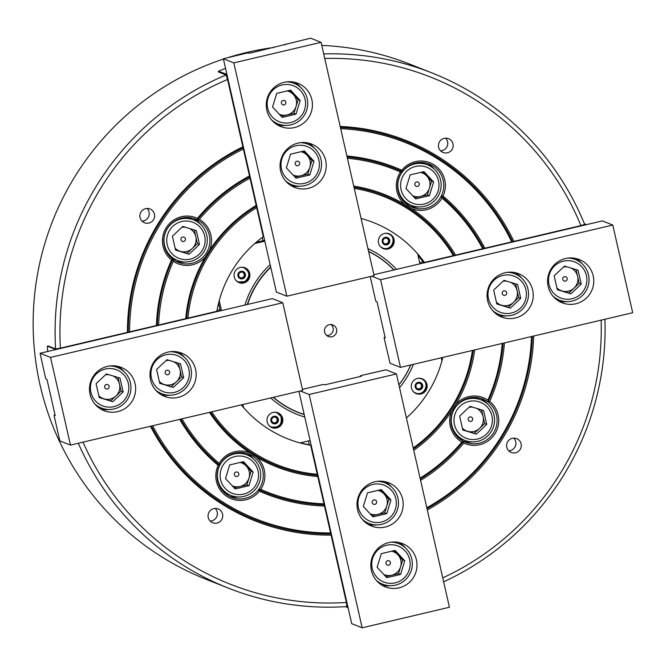 <?xml version="1.0" encoding="UTF-8"?>
<svg xmlns="http://www.w3.org/2000/svg" width="666" height="666" viewBox="0 0 666 666"><rect width="100%" height="100%" fill="white"/><g stroke="black" fill="none" stroke-linecap="round" stroke-linejoin="round"><path stroke-width="1" d="M441.133 196.27L442.024 198.035A173.393 171.945 -68.4 0 1 482.708 248.709L455.561 255.103A146.495 145.271 -68.4 0 0 411.238 208.458L404.662 204.345A24.717 24.509 -68.4 0 1 400.482 172.019L402.139 171.845A23.268 23.069 111.6 0 0 425.807 208.242A23.268 23.069 111.6 0 0 441.133 196.27L441.2 196.02A174.484 173.027 -68.4 0 1 483.574 248.368L484.89 248.202A175.574 174.109 -68.4 0 0 443.057 196.054L441.367 195.812A23.268 23.069 111.6 0 0 402.455 171.437L401.806 170.221A24.717 24.509 -68.4 0 1 443.057 196.054M442.024 198.035A24.717 24.509 -68.4 0 1 411.238 208.458M474.675 349.925A146.495 145.271 -68.4 0 1 455.777 404.495A24.717 24.509 -68.4 0 1 487.928 400.1L487.845 401.873A23.268 23.069 111.6 0 0 453.071 411.005A23.268 23.069 111.6 0 0 463.345 441.25L461.829 442.041A173.393 171.945 -68.4 0 1 420.088 478.146M461.829 442.041A24.717 24.509 -68.4 0 1 451.648 411.13A146.495 145.271 -68.4 0 1 413.761 450.274M83.009 442.141A272.627 270.363 111.6 0 0 346.387 602.472L317.774 476.531A146.495 145.271 -68.4 0 1 256.552 457.067A24.717 24.509 -68.4 0 1 260.731 489.393L258.724 489.427A23.268 23.069 111.6 0 0 248.768 454.029A23.268 23.069 111.6 0 0 219.73 465.001L219.189 463.378A173.393 171.945 -68.4 0 1 181.926 418.847M219.189 463.378A24.717 24.509 -68.4 0 1 249.975 452.947A146.495 145.271 -68.4 0 1 209.457 412.371M482.708 248.709L483.574 248.368M347.136 157.051A174.484 173.027 -68.4 0 1 402.247 171.62L402.139 171.845M346.903 156.002A175.574 174.109 -68.4 0 1 401.806 170.221M503.08 343.24A174.484 173.027 -68.4 0 1 487.995 402.006L487.845 401.873M504.42 342.923A175.574 174.109 -68.4 0 1 489.71 401.423A24.717 24.509 -68.4 0 1 463.794 443.073L463.802 441.475A23.268 23.069 111.6 0 0 488.253 402.181L489.71 401.423M463.345 441.25L463.519 441.342A174.484 173.027 -68.4 0 1 420.296 479.062M219.73 465.001L219.564 465.209A174.484 173.027 -68.4 0 1 180.661 419.147M323.992 504.82A174.484 173.027 -68.4 0 1 258.516 489.61L258.724 489.427M324.475 506.002A175.574 174.109 -68.4 0 1 259.407 491.192A24.717 24.509 -68.4 0 1 218.157 465.351L219.497 465.459A23.268 23.069 111.6 0 0 258.416 489.835L259.407 491.192M127.422 332.359A204.653 202.947 -68.4 0 1 242.874 146.828L227.572 79.487A272.627 270.363 111.6 0 0 60.398 348.143L158.591 325.025A173.393 171.945 -68.4 0 1 173.285 261.305L173.018 259.399A23.268 23.069 111.6 0 0 209.715 243.531A23.268 23.069 111.6 0 0 197.519 220.021L199.384 219.364A24.717 24.509 -68.4 0 1 209.565 250.274A146.495 145.271 -68.4 0 1 256.177 205.419L249.484 175.949A175.574 174.109 -68.4 0 0 197.419 218.34L197.061 219.797A23.268 23.069 111.6 0 0 172.611 259.091L171.503 259.99A24.717 24.509 -68.4 0 1 197.419 218.34M199.384 219.364A173.393 171.945 -68.4 0 1 249.983 178.147M353.738 186.105A146.495 145.271 -68.4 0 1 404.662 204.345M347.411 158.242A173.393 171.945 -68.4 0 1 400.482 172.019M197.519 220.021L197.236 219.888A174.484 173.027 -68.4 0 1 249.509 176.956M463.794 443.073A175.574 174.109 -68.4 0 1 420.596 480.377M157.268 325.191A174.484 173.027 -68.4 0 1 172.76 259.224M156.402 325.541A175.574 174.109 -68.4 0 1 171.503 259.99M218.157 465.351A175.574 174.109 -68.4 0 1 179.712 419.372M502.214 343.44A173.393 171.945 -68.4 0 1 487.928 400.1M158.591 325.025L185.731 318.631A146.495 145.271 -68.4 0 1 205.436 256.918A24.717 24.509 -68.4 0 1 173.285 261.305M323.976 503.812A173.393 171.945 -68.4 0 1 260.731 489.393M263.286 236.688A116.325 115.351 111.6 0 0 216.858 311.305L187.954 318.107A144.314 143.107 -68.4 0 1 256.685 207.65L263.286 236.688M354.262 188.403A144.314 143.107 -68.4 0 1 453.338 255.627L424.442 262.429A116.325 115.351 111.6 0 0 373.468 222.569A116.325 115.351 111.6 0 0 361.089 218.456M406.41 417.923A116.325 115.351 111.6 0 0 442.84 357.417M472.41 350.458A144.314 143.107 -68.4 0 1 413.236 447.985M241.292 404.878A116.325 115.351 111.6 0 0 287.745 438.844A116.325 115.351 111.6 0 0 310.672 445.263L309.282 444.713L308.425 440.95L309.282 444.713A116.325 115.351 111.6 0 1 300.416 442.84M317.774 476.531L317.266 474.3A144.314 143.107 -68.4 0 1 211.721 411.838M317.266 474.3L310.672 445.263M148.893 223.077A7.418 7.351 111.6 0 0 149.992 208.966A7.418 7.351 111.6 0 0 140.418 213.153A7.418 7.351 111.6 0 0 148.893 223.077M447.444 152.789A7.418 7.351 111.6 0 0 448.534 138.678A7.418 7.351 111.6 0 0 438.969 142.865A7.418 7.351 111.6 0 0 447.444 152.789M340.184 126.457A204.653 202.947 -68.4 0 1 513.869 241.375L580.894 225.599A272.627 270.363 111.6 0 0 324.742 58.483M515.592 452.755A7.418 7.351 111.6 0 0 516.691 438.653A7.418 7.351 111.6 0 0 507.117 442.84A7.418 7.351 111.6 0 0 515.592 452.755M533.682 336.03A204.653 202.947 -68.4 0 1 427.306 509.931M442.748 577.905A272.627 270.363 111.6 0 0 601.123 320.155M217.049 523.051A7.418 7.351 111.6 0 0 218.14 508.941A7.418 7.351 111.6 0 0 208.575 513.128A7.418 7.351 111.6 0 0 217.049 523.051M331.085 535.123A204.653 202.947 -68.4 0 1 150.449 426.265M418.015 255.361A116.325 115.351 111.6 0 1 423.043 261.88L419.68 262.67L423.043 261.88L424.442 262.429M262.937 240.734L262.196 237.487L262.937 240.734M217.016 310.389L220.038 309.673L217.016 310.389M274.134 47.444A276.989 274.683 111.6 0 0 246.944 52.414A276.989 274.683 111.6 0 0 228.879 57.326M223.443 59.066A276.989 274.683 111.6 0 0 33.3 314.094A276.989 274.683 111.6 0 0 206.069 579.303L228.013 587.995A276.989 274.683 -68.4 0 1 78.313 443.248M346.387 602.472L346.844 606.56A276.989 274.683 -68.4 0 1 228.013 587.995M55.353 349.683A283.533 281.177 111.6 0 1 55.328 349.334L47.319 346.162L48.11 345.97L55.594 348.942A276.989 274.683 -68.4 0 1 226.065 74.975L218.581 72.011L218.398 71.22L226.923 74.359M323.709 53.929A276.989 274.683 -68.4 0 1 432.159 73.002A276.989 274.683 -68.4 0 1 584.656 224.384L580.894 225.599M604.919 319.264A276.989 274.683 -68.4 0 1 443.648 581.826M432.159 73.002L410.214 64.302A276.989 274.683 111.6 0 0 321.77 45.388M256.685 207.65L256.177 205.419M185.731 318.631L186.622 318.281A145.404 144.189 -68.4 0 1 256.21 206.443M186.622 318.281L187.954 318.107M353.987 187.196A145.404 144.189 -68.4 0 1 454.22 255.278L455.561 255.103M453.338 255.627L454.22 255.278M473.301 350.249A145.404 144.189 -68.4 0 1 413.444 448.917M317.299 475.333A145.404 144.189 -68.4 0 1 210.448 412.137M209.565 250.274L205.436 256.918M451.648 411.13L455.777 404.495M249.975 452.947L256.552 457.067M129.587 331.851A202.472 200.782 -68.4 0 1 243.365 149.009L242.874 146.828M128.28 332.018A203.563 201.865 -68.4 0 1 242.89 147.827M531.501 336.546A202.472 200.782 -68.4 0 1 426.806 507.725M532.367 336.347A203.563 201.865 -68.4 0 1 427.014 508.641M340.418 127.481A203.563 201.865 -68.4 0 1 512.562 241.542L513.869 241.375M340.684 128.663A202.472 200.782 -68.4 0 1 511.704 241.883L512.562 241.542M330.594 532.95A202.472 200.782 -68.4 0 1 152.631 425.749M330.611 533.949A203.563 201.865 -68.4 0 1 151.382 426.04M243.365 149.009L249.484 175.949M511.704 241.883L484.89 248.202M227.572 79.487L226.065 74.975M55.594 348.942L60.398 348.143M200.299 224.092A23.268 23.069 111.6 0 0 193.165 218.298M176.107 261.33A23.268 23.069 111.6 0 0 185.273 261.996M142.049 221.129A7.418 7.351 111.6 0 0 147.069 208.458M253.688 459.074A23.268 23.069 111.6 0 0 246.545 453.28M229.487 496.312A23.268 23.069 111.6 0 0 238.661 496.978M487.545 404.012A23.268 23.069 111.6 0 0 480.411 398.218M463.353 441.25A23.268 23.069 111.6 0 0 472.527 441.916M434.165 169.039A23.268 23.069 111.6 0 0 427.023 163.237M409.965 206.269A23.268 23.069 111.6 0 0 419.139 206.935M210.198 521.103A7.418 7.351 111.6 0 0 215.218 508.433M508.749 450.807A7.418 7.351 111.6 0 0 513.769 438.145M440.592 150.841A7.418 7.351 111.6 0 0 445.612 138.17M429.853 261.513L586.063 224.733A283.533 281.177 111.6 0 0 585.963 224.4L584.415 223.784M264.818 241.167L254.745 243.54A116.325 115.351 111.6 0 0 219.239 300.599L221.503 310.564M419.946 263.844L417.674 253.879A116.325 115.351 111.6 0 0 373.468 222.569A116.325 115.351 111.6 0 0 361.172 218.481L361.097 218.498M242.849 404.503L243.54 407.534A116.325 115.351 111.6 0 0 287.745 438.844A116.325 115.351 111.6 0 0 300.041 442.923L310.115 440.551M406.402 417.89L406.468 417.865A116.325 115.351 111.6 0 0 441.974 360.814L441.283 357.784M388.053 249.001A8 7.934 111.6 0 0 389.235 233.791A8 7.934 111.6 0 0 378.912 238.303A8 7.934 111.6 0 0 388.053 249.001M420.995 393.989A8 7.934 111.6 0 0 422.169 378.779A8 7.934 111.6 0 0 411.854 383.291A8 7.934 111.6 0 0 420.995 393.989M276.698 427.963A8 7.934 111.6 0 0 277.872 412.754A8 7.934 111.6 0 0 267.557 417.266A8 7.934 111.6 0 0 276.698 427.963M243.756 282.975A8 7.934 111.6 0 0 244.938 267.765A8 7.934 111.6 0 0 234.615 272.277A8 7.934 111.6 0 0 243.756 282.975M304.778 417.074A90.151 89.402 -68.4 0 1 270.696 397.952M244.963 305.045A90.151 89.402 -68.4 0 1 270.155 264.652M367.948 248.651A90.151 89.402 -68.4 0 1 396.486 269.372M413.436 364.344A90.151 89.402 -68.4 0 1 399.55 387.729M264.627 240.334L256.135 242.332M218.565 303.197L220.304 310.847M241.641 404.786L241.808 405.502M238.611 282.451A8 7.934 111.6 0 0 249.009 275.666A8 7.934 111.6 0 0 244.497 267.607M271.553 427.43A8 7.934 111.6 0 0 281.951 420.654A8 7.934 111.6 0 0 277.431 412.595M415.85 393.464A8 7.934 111.6 0 0 426.248 386.68A8 7.934 111.6 0 0 421.728 378.621M382.908 248.476A8 7.934 111.6 0 0 393.306 241.691A8 7.934 111.6 0 0 388.794 233.633M335.897 327.547A6.177 6.127 111.6 0 0 324.908 328.446A6.177 6.127 111.6 0 0 335.264 334.698A6.177 6.127 111.6 0 0 335.897 327.547M393.856 269.988A87.804 87.071 111.6 0 0 368.606 251.557M270.754 267.291A87.804 87.071 111.6 0 0 247.594 304.429M273.501 397.294A87.804 87.071 111.6 0 0 304.179 414.427M398.884 384.831A87.804 87.071 111.6 0 0 410.639 365.001M247.311 304.495A87.97 87.238 -68.4 0 1 270.687 267.016M368.564 251.357A87.97 87.238 -68.4 0 1 394.006 269.955M410.739 364.976A87.97 87.238 -68.4 0 1 398.909 384.94M304.22 414.61A87.97 87.238 -68.4 0 1 273.26 397.344M326.698 335.481A6.177 6.127 111.6 0 0 331.035 324.542M370.229 276.565L375.457 299.825L375.982 301.382L377.031 301.798L385.223 337.862L384.174 337.446L384.332 338.861L390.035 363.253L400.482 367.391L380.569 279.72L612.778 225.05L602.33 220.904L373.867 274.7M380.569 279.72L371.728 276.215M384.174 337.446L385.073 337.229M400.482 367.391L632.7 312.72L612.778 225.05M565.526 258.516A23.268 23.069 111.6 0 0 562.096 302.772A23.268 23.069 111.6 0 0 592.116 289.643A23.268 23.069 111.6 0 0 565.526 258.516M505.011 272.769A23.268 23.069 111.6 0 0 501.581 317.016A23.268 23.069 111.6 0 0 531.601 303.896A23.268 23.069 111.6 0 0 505.011 272.769M498.451 315.501A23.268 23.069 111.6 0 0 506.526 315.884M521.553 277.98A23.268 23.069 111.6 0 0 515.409 272.735M558.974 301.248A23.268 23.069 111.6 0 0 567.049 301.64M582.067 263.736A23.268 23.069 111.6 0 0 575.923 258.483M556.901 287.854A12.363 12.254 111.6 0 0 577.613 276.34A12.363 12.254 111.6 0 0 571.212 268.115M557.275 289.527L568.806 293.032L579.195 283.283L576.082 269.605M567.224 266.9A12.363 12.254 111.6 0 0 563.586 266.999M554.17 275.849L557.325 289.727L570.862 293.848L581.243 284.091L578.096 270.213L564.552 266.092L554.17 275.849M563.436 261.164A19.339 19.181 111.6 0 0 553.637 293.19A19.339 19.181 111.6 0 0 586.055 285.556A19.339 19.181 111.6 0 0 563.436 261.164M568.031 258.075A21.811 21.628 -68.4 0 1 572.227 301.065A21.811 21.628 -68.4 0 1 552.938 296.145M575.449 259.574L572.26 258.316A21.811 21.628 111.6 0 0 571.153 257.909M555.103 298.401A21.811 21.628 111.6 0 0 556.185 298.868L559.373 300.125M579.195 283.283L581.243 284.091M568.806 293.032L570.862 293.848M565.459 281.102A2.289 2.264 111.6 0 0 566.616 277.314A2.289 2.264 111.6 0 0 562.787 278.221A2.289 2.264 111.6 0 0 565.459 281.102M496.378 302.106A12.363 12.254 111.6 0 0 517.099 290.584A12.363 12.254 111.6 0 0 510.697 282.367M496.761 303.771L508.291 307.284L518.672 297.527L515.567 283.849M506.701 281.152A12.363 12.254 111.6 0 0 503.071 281.243M493.656 290.093L496.803 303.971L510.347 308.1L520.729 298.343L517.574 284.465L504.037 280.336L493.656 290.093M502.922 275.408A19.339 19.181 111.6 0 0 493.115 307.442A19.339 19.181 111.6 0 0 525.541 299.808A19.339 19.181 111.6 0 0 502.922 275.408M507.517 272.319A21.811 21.628 -68.4 0 1 511.713 315.309A21.811 21.628 -68.4 0 1 492.424 310.389M514.935 273.826L511.746 272.56A21.811 21.628 111.6 0 0 510.631 272.153M494.58 312.645A21.811 21.628 111.6 0 0 495.671 313.112L498.859 314.377M518.672 297.527L520.729 298.343M508.291 307.284L510.347 308.1M504.945 295.354A2.289 2.264 111.6 0 0 506.102 291.566A2.289 2.264 111.6 0 0 502.272 292.466A2.289 2.264 111.6 0 0 504.945 295.354M232.184 485.764A12.363 12.254 111.6 0 0 246.262 466.05A12.363 12.254 111.6 0 0 240.093 462.47M234.157 487.887L246.903 484.89L251.082 471.245L242.432 461.913M225.583 478.33A12.363 12.254 111.6 0 0 225.757 478.821M243.498 461.663L229.687 464.918L225.508 478.563L235.148 488.952L248.959 485.705L253.138 472.061L243.498 461.663M258.042 470.904A19.339 19.181 111.6 0 0 226.265 461.23A19.339 19.181 111.6 0 0 233.666 493.806A19.339 19.181 111.6 0 0 258.042 470.904M260.14 470.221A21.811 21.628 -68.4 0 1 230.994 495.471A21.811 21.628 -68.4 0 1 224.958 458.716A21.811 21.628 -68.4 0 1 260.14 470.221M223.759 492.082A21.811 21.628 111.6 0 0 227.805 494.205L230.994 495.471M247.069 454.92L243.881 453.654A21.811 21.628 111.6 0 0 239.477 452.43M251.082 471.245L253.138 472.061M246.903 484.89L248.959 485.705M234.357 474.741A2.289 2.264 111.6 0 0 238.12 475.882A2.289 2.264 111.6 0 0 237.246 472.036A2.289 2.264 111.6 0 0 234.357 474.741M241.75 271.77L242.882 272.477A2.905 2.88 111.6 0 0 241.242 272.044M240.368 277.68A2.905 2.88 -68.4 0 0 242.882 272.477L244.289 273.36L244.164 276.715L241.283 278.255M241.567 278.43L238.744 276.665L238.869 273.31L241.816 271.728L244.638 273.501L244.514 276.856L241.567 278.43M243.989 267.782A7.634 7.567 111.6 0 0 241.433 267.233M236.13 280.619A7.634 7.567 111.6 0 0 238.361 281.976M239.31 277.023A2.905 2.88 -68.4 0 1 238.761 276.248M275.233 417.182A2.905 2.88 -68.4 0 1 276.723 421.461L275.841 422.885L272.785 422.785M276.132 417.207L277.614 420.038L276.723 421.461A2.905 2.88 -68.4 0 1 272.486 422.211M272.902 417.382A2.905 2.88 -68.4 0 1 273.551 417.124M277.963 420.179L276.19 423.027L272.852 422.918L271.303 419.955L273.077 417.107L276.407 417.216L277.614 420.038M276.931 412.77A7.634 7.567 111.6 0 0 274.375 412.221M269.064 425.607A7.634 7.567 111.6 0 0 271.303 426.964M418.473 383.058A2.905 2.88 -68.4 0 1 420.121 383.491L421.528 384.374L421.403 387.729L418.523 389.269M418.989 382.775L420.121 383.491A2.905 2.88 -68.4 0 1 419.93 388.519A2.905 2.88 111.6 0 1 417.607 388.694M416.55 388.037A2.905 2.88 -68.4 0 1 415.992 387.262M419.056 382.742L421.878 384.515L421.753 387.862L418.797 389.444L415.984 387.679L416.108 384.324L419.056 382.742M413.361 391.633A7.634 7.567 111.6 0 0 415.601 392.99M421.228 378.796A7.634 7.567 111.6 0 0 418.673 378.246M386.588 238.22A2.905 2.88 -68.4 0 1 388.195 239.602L388.969 241.075L388.087 242.507A2.905 2.88 111.6 0 0 388.195 239.602L387.487 238.253M383.841 243.248A2.905 2.88 -68.4 0 0 388.087 242.507L387.196 243.931L384.149 243.831M382.659 241L384.432 238.153L387.77 238.261L389.319 241.217L387.545 244.064L384.215 243.956L382.659 241M380.428 246.645A7.634 7.567 111.6 0 0 382.659 248.002M388.286 233.808A7.634 7.567 111.6 0 0 385.731 233.258M384.265 238.428A2.905 2.88 -68.4 0 1 384.906 238.162M225.558 68.382A283.533 281.177 111.6 0 0 218.398 71.22M262.579 231.327L262.079 231.385L226.415 74.417L226.906 74.309M226.881 74.201A283.533 281.177 111.6 0 0 226.415 74.392M55.328 349.334L211.713 312.87M47.319 346.162A283.533 281.177 111.6 0 0 47.719 351.481M348.052 607.525A283.533 281.177 111.6 0 1 347.544 607.558L311.879 450.566L312.379 450.507M311.688 449.733L312.179 449.617M348.043 607.467L347.535 607.534M347.544 607.558L345.279 606.659M293.048 175.008A12.363 12.254 111.6 0 0 307.126 155.295A12.363 12.254 111.6 0 0 300.957 151.715M295.021 177.139L307.767 174.142L311.946 160.498L303.296 151.165M286.447 167.574A12.363 12.254 111.6 0 0 286.613 168.073M296.012 178.205L309.823 174.95L314.002 161.305L304.362 150.916L290.551 154.171L286.372 167.815L296.012 178.205M281.468 168.964A19.339 19.181 111.6 0 0 313.245 178.646A19.339 19.181 111.6 0 0 305.844 146.07A19.339 19.181 111.6 0 0 281.468 168.964M300.516 142.666A21.811 21.628 -68.4 0 1 313.961 180.919A21.811 21.628 -68.4 0 1 285.423 180.736M307.925 144.164L304.745 142.907A21.811 21.628 111.6 0 0 303.629 142.499M287.579 182.992A21.811 21.628 111.6 0 0 288.669 183.458L291.858 184.715M311.946 160.498L314.002 161.305M307.767 174.142L309.823 174.95M299.65 162.945A2.289 2.264 111.6 0 0 295.895 161.805A2.289 2.264 111.6 0 0 296.77 165.659A2.289 2.264 111.6 0 0 299.65 162.945M159.316 381.46A12.363 12.254 111.6 0 0 180.036 369.946A12.363 12.254 111.6 0 0 173.635 361.721M159.698 383.133L171.229 386.638L181.61 376.881L178.505 363.211M169.639 360.506A12.363 12.254 111.6 0 0 166.009 360.606M183.666 377.697L180.511 363.819L166.975 359.698L156.593 369.455L159.74 383.333L173.285 387.454L183.666 377.697L181.61 376.881M174.4 392.382A19.339 19.181 111.6 0 0 184.199 360.356A19.339 19.181 111.6 0 0 151.781 367.99A19.339 19.181 111.6 0 0 174.4 392.382M170.454 351.681A21.811 21.628 -68.4 0 1 174.65 394.672A21.811 21.628 -68.4 0 1 155.361 389.752M157.517 392.008A21.811 21.628 111.6 0 0 158.608 392.474L161.796 393.731M177.872 353.18L174.683 351.923A21.811 21.628 111.6 0 0 173.568 351.515M171.229 386.638L173.285 387.454M166.875 370.263A2.289 2.264 111.6 0 0 165.717 374.051A2.289 2.264 111.6 0 0 169.547 373.143A2.289 2.264 111.6 0 0 166.875 370.263M369.996 513.686A12.363 12.254 111.6 0 0 384.074 493.972A12.363 12.254 111.6 0 0 377.905 490.392M371.969 515.817L384.715 512.812L388.894 499.167L380.244 489.843M363.395 506.252A12.363 12.254 111.6 0 0 363.561 506.751M381.31 489.585L367.499 492.84L363.32 506.485L372.96 516.883L386.771 513.628L390.942 499.983L381.31 489.585M395.854 498.826A19.339 19.181 111.6 0 0 364.077 489.152A19.339 19.181 111.6 0 0 371.478 521.728A19.339 19.181 111.6 0 0 395.854 498.826M377.455 481.335A21.811 21.628 -68.4 0 1 390.909 519.597A21.811 21.628 -68.4 0 1 362.362 519.405M364.527 521.661A21.811 21.628 111.6 0 0 365.609 522.127L368.798 523.393M384.873 482.842L381.685 481.576A21.811 21.628 111.6 0 0 380.577 481.168M388.894 499.167L390.942 499.983M384.715 512.812L386.771 513.628M372.169 502.663A2.289 2.264 111.6 0 0 375.924 503.804A2.289 2.264 111.6 0 0 375.05 499.958A2.289 2.264 111.6 0 0 372.169 502.663M279.237 114.202A12.363 12.254 111.6 0 0 293.315 94.489A12.363 12.254 111.6 0 0 287.146 90.909M281.21 116.334L293.956 113.337L298.135 99.692L289.485 90.36M272.635 106.768A12.363 12.254 111.6 0 0 272.802 107.268M282.201 117.399L296.012 114.152L300.183 100.499L290.551 90.11L276.74 93.365L272.56 107.01L282.201 117.399M267.657 108.158A19.339 19.181 111.6 0 0 299.434 117.84A19.339 19.181 111.6 0 0 292.033 85.265A19.339 19.181 111.6 0 0 267.657 108.158M286.696 81.86A21.811 21.628 -68.4 0 1 300.15 120.113A21.811 21.628 -68.4 0 1 271.603 119.93M294.114 83.358L290.925 82.101A21.811 21.628 111.6 0 0 289.818 81.693M273.768 122.186A21.811 21.628 111.6 0 0 274.85 122.652L278.038 123.909M298.135 99.692L300.183 100.499M293.956 113.337L296.012 114.152M285.831 102.139A2.289 2.264 111.6 0 0 282.076 100.999A2.289 2.264 111.6 0 0 282.95 104.853A2.289 2.264 111.6 0 0 285.831 102.139M98.801 395.712A12.363 12.254 111.6 0 0 119.522 384.19A12.363 12.254 111.6 0 0 113.12 375.974M99.184 397.377L110.714 400.89L121.095 391.133L117.99 377.455M109.124 374.758A12.363 12.254 111.6 0 0 105.494 374.85M123.152 391.949L119.997 378.072L106.46 373.942L96.071 383.699L99.226 397.577L112.762 401.706L123.152 391.949L121.095 391.133M113.886 406.635A19.339 19.181 111.6 0 0 123.685 374.6A19.339 19.181 111.6 0 0 91.267 382.234A19.339 19.181 111.6 0 0 113.886 406.635M109.94 365.925A21.811 21.628 -68.4 0 1 114.136 408.916A21.811 21.628 -68.4 0 1 94.847 403.996M97.003 406.252A21.811 21.628 111.6 0 0 98.093 406.718L101.282 407.983M117.358 367.432L114.169 366.167A21.811 21.628 111.6 0 0 113.054 365.759M110.714 400.89L112.762 401.706M106.36 384.515A2.289 2.264 111.6 0 0 105.195 388.295A2.289 2.264 111.6 0 0 109.033 387.396A2.289 2.264 111.6 0 0 106.36 384.515M383.807 574.492A12.363 12.254 111.6 0 0 397.885 554.778A12.363 12.254 111.6 0 0 391.716 551.198M385.78 576.623L398.526 573.617L402.705 559.973L394.056 550.649M377.206 567.057A12.363 12.254 111.6 0 0 377.381 567.557M395.121 550.391L381.31 553.646L377.131 567.29L386.771 577.688L400.582 574.433L404.762 560.789L395.121 550.391M409.665 559.631A19.339 19.181 111.6 0 0 377.888 549.958A19.339 19.181 111.6 0 0 385.289 582.534A19.339 19.181 111.6 0 0 409.665 559.631M391.275 542.141A21.811 21.628 -68.4 0 1 404.728 580.402A21.811 21.628 -68.4 0 1 376.182 580.211M378.338 582.467A21.811 21.628 111.6 0 0 379.429 582.933L382.617 584.199M398.693 543.647L395.504 542.382A21.811 21.628 111.6 0 0 394.389 541.974M402.705 559.973L404.762 560.789M398.526 573.617L400.582 574.433M385.98 563.469A2.289 2.264 111.6 0 0 389.743 564.61A2.289 2.264 111.6 0 0 388.861 560.764A2.289 2.264 111.6 0 0 385.98 563.469M233.816 62.879L223.368 58.741L247.394 52.964L250.1 53.105L310.622 38.195L321.07 42.333L233.816 62.879L286.83 296.204L276.382 292.058L223.368 58.741M285.081 44.863L284.94 44.239M286.83 296.204L374.084 275.657L321.07 42.333M266.816 110.231A23.268 23.069 111.6 0 0 310.781 113.428A23.268 23.069 111.6 0 0 274.325 87.354A23.268 23.069 111.6 0 0 266.816 110.231M280.627 171.037A23.268 23.069 111.6 0 0 324.592 174.234A23.268 23.069 111.6 0 0 288.137 148.16A23.268 23.069 111.6 0 0 280.627 171.037M291.45 185.839A23.268 23.069 111.6 0 0 299.525 186.23M314.552 148.327A23.268 23.069 111.6 0 0 308.4 143.073M277.639 125.033A23.268 23.069 111.6 0 0 285.714 125.424M300.732 87.521A23.268 23.069 111.6 0 0 294.588 82.268M70.463 445.096L60.015 440.95L59.49 439.393L54.304 416.558L54.146 415.143L55.195 415.559L47.003 379.503L45.954 379.087L45.438 377.53L40.093 353.28L50.541 357.417L70.463 445.096L302.672 390.426L282.759 302.747L50.541 357.417M55.053 414.935L54.146 415.143M282.759 302.747L272.311 298.609L40.093 353.28M117.716 411.621A23.268 23.069 111.6 0 0 121.145 367.374A23.268 23.069 111.6 0 0 91.125 380.494A23.268 23.069 111.6 0 0 117.716 411.621M178.23 397.377A23.268 23.069 111.6 0 0 181.66 353.122A23.268 23.069 111.6 0 0 151.64 366.25A23.268 23.069 111.6 0 0 178.23 397.377M184.49 357.342A23.268 23.069 111.6 0 0 178.346 352.089M161.388 394.855A23.268 23.069 111.6 0 0 169.464 395.246M123.976 371.586A23.268 23.069 111.6 0 0 117.824 366.342M100.874 409.099A23.268 23.069 111.6 0 0 108.949 409.49M300.316 390.975L309.157 394.48L396.412 373.942L385.964 369.796L361.58 375.424L360.281 375.84L360.423 376.473M396.412 373.942L449.425 607.259L362.162 627.805L351.715 623.667L298.926 391.3M360.281 375.84L361.322 376.257L325.441 384.707L322.727 384.565L302.431 389.352M309.157 394.48L362.162 627.805M416.425 559.915A23.268 23.069 111.6 0 0 372.46 556.709A23.268 23.069 111.6 0 0 408.916 582.792A23.268 23.069 111.6 0 0 416.425 559.915M402.614 499.109A23.268 23.069 111.6 0 0 358.649 495.904A23.268 23.069 111.6 0 0 395.105 521.986A23.268 23.069 111.6 0 0 402.614 499.109M391.491 486.996A23.268 23.069 111.6 0 0 385.348 481.751M368.398 524.517A23.268 23.069 111.6 0 0 376.473 524.9M405.311 547.802A23.268 23.069 111.6 0 0 399.159 542.557M382.209 585.322A23.268 23.069 111.6 0 0 390.284 585.705M462.37 428.138A12.363 12.254 111.6 0 0 483.091 416.616A12.363 12.254 111.6 0 0 476.69 408.4M462.753 429.803L474.284 433.316L484.673 423.559L481.56 409.881M472.693 407.184A12.363 12.254 111.6 0 0 469.064 407.276M459.648 416.125L462.803 430.003L476.34 434.132L486.721 424.375L483.574 410.497L470.03 406.368L459.648 416.125M468.914 401.44A19.339 19.181 111.6 0 0 459.115 433.474A19.339 19.181 111.6 0 0 491.533 425.84A19.339 19.181 111.6 0 0 468.914 401.44M468.073 398.926A21.811 21.628 -68.4 0 1 494.48 421.703A21.811 21.628 -68.4 0 1 464.851 440.409A21.811 21.628 -68.4 0 1 468.073 398.926M480.927 399.858L477.738 398.593A21.811 21.628 111.6 0 0 473.343 397.369M457.625 437.021A21.811 21.628 111.6 0 0 461.663 439.144L464.851 440.409M484.673 423.559L486.721 424.375M474.284 433.316L476.34 434.132M470.937 421.378A2.289 2.264 111.6 0 0 472.094 417.599A2.289 2.264 111.6 0 0 468.265 418.498A2.289 2.264 111.6 0 0 470.937 421.378M412.662 195.721A12.363 12.254 111.6 0 0 426.74 176.007A12.363 12.254 111.6 0 0 420.571 172.427M414.635 197.852L427.381 194.847L431.56 181.202L422.91 171.878M406.06 188.287A12.363 12.254 111.6 0 0 406.227 188.786M415.626 198.918L429.437 195.662L433.616 182.018L423.976 171.628L410.164 174.875L405.985 188.52L415.626 198.918M401.082 189.677A19.339 19.181 111.6 0 0 432.858 199.359A19.339 19.181 111.6 0 0 425.457 166.783A19.339 19.181 111.6 0 0 401.082 189.677M398.393 190.126A21.811 21.628 -68.4 0 1 427.539 164.877A21.811 21.628 -68.4 0 1 433.574 201.631A21.811 21.628 -68.4 0 1 398.393 190.126M427.539 164.877L424.35 163.611A21.811 21.628 111.6 0 0 419.955 162.396M404.237 202.039A21.811 21.628 111.6 0 0 408.283 204.162L411.463 205.428M431.56 181.202L433.616 182.018M427.381 194.847L429.437 195.662M419.264 183.658A2.289 2.264 111.6 0 0 415.501 182.517A2.289 2.264 111.6 0 0 416.383 186.363A2.289 2.264 111.6 0 0 419.264 183.658M175.125 248.218A12.363 12.254 111.6 0 0 195.846 236.696A12.363 12.254 111.6 0 0 189.444 228.48M175.508 249.883L187.038 253.396L197.419 243.639L194.314 229.961M185.448 227.264A12.363 12.254 111.6 0 0 181.818 227.356M199.475 244.455L196.328 230.578L182.784 226.448L172.402 236.205L175.549 250.091L189.094 254.212L199.475 244.455L197.419 243.639M190.21 259.141A19.339 19.181 111.6 0 0 200.008 227.114A19.339 19.181 111.6 0 0 167.591 234.748A19.339 19.181 111.6 0 0 190.21 259.141M190.459 261.422A21.811 21.628 -68.4 0 1 164.052 238.644A21.811 21.628 -68.4 0 1 193.681 219.938A21.811 21.628 -68.4 0 1 190.459 261.422M170.379 257.101A21.811 21.628 111.6 0 0 174.417 259.224L177.606 260.489M193.681 219.938L190.493 218.673A21.811 21.628 111.6 0 0 186.097 217.457M187.038 253.396L189.094 254.212M182.684 237.021A2.289 2.264 111.6 0 0 181.527 240.801A2.289 2.264 111.6 0 0 185.356 239.902A2.289 2.264 111.6 0 0 182.684 237.021M243.473 278.471A3.854 3.821 111.6 0 0 243.731 271.811A3.854 3.821 111.6 0 0 237.87 274.958A3.854 3.821 111.6 0 0 243.473 278.471M243.931 267.757L244.056 267.807A7.634 7.567 111.6 0 0 240.959 267.282M235.814 280.261A7.634 7.567 111.6 0 0 244.772 281.626M278.013 418.256A3.854 3.821 111.6 0 0 271.395 418.032A3.854 3.821 111.6 0 0 274.484 423.917A3.854 3.821 111.6 0 0 278.013 418.256M280.885 416.292A7.634 7.567 111.6 0 0 273.901 412.271M268.756 425.249A7.634 7.567 111.6 0 0 271.37 426.981C279.287 427.822 282.467 424.267 280.91 416.317L276.873 412.745M417.149 382.7A3.854 3.821 111.6 0 0 416.891 389.36A3.854 3.821 111.6 0 0 422.752 386.222A3.854 3.821 111.6 0 0 417.149 382.7M413.053 391.275A7.634 7.567 111.6 0 0 415.667 393.015C424.775 396.786 430.619 381.901 421.287 378.821A7.634 7.567 111.6 0 0 418.198 378.296M382.609 242.924A3.854 3.821 111.6 0 0 389.227 243.14A3.854 3.821 111.6 0 0 386.138 237.263A3.854 3.821 111.6 0 0 382.609 242.924M380.111 246.287A7.634 7.567 111.6 0 0 382.725 248.027C391.833 251.798 397.685 236.913 388.353 233.833A7.634 7.567 111.6 0 0 385.256 233.308M238.303 281.951L244.805 281.626C250.299 276.457 250.041 271.845 244.056 267.807"/></g></svg>
